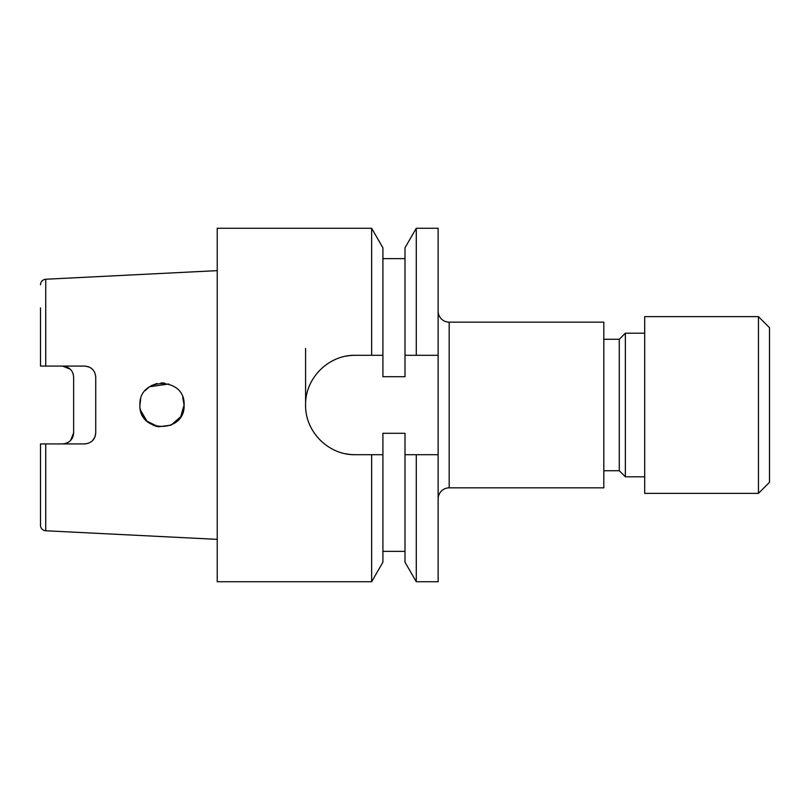 <?xml version="1.0" encoding="UTF-8"?>
<svg xmlns="http://www.w3.org/2000/svg" width="810" height="810" viewBox="0 0 810 810"><rect width="100%" height="100%" fill="white"/><g stroke="black" fill="none" stroke-linecap="round" stroke-linejoin="round"><path stroke-width="1.21" d="M449.185 322.157L449.185 487.843L603.814 487.843L603.814 322.157L449.185 322.157A11.046 11.046 0 0 1 438.139 311.111M449.185 487.843A11.046 11.046 0 0 0 438.139 498.889M758.454 493.361L769.5 482.315L769.5 327.685L758.454 316.639L644.689 316.639L644.689 493.361L758.454 493.361L758.454 316.639M644.689 476.796L625.361 476.796L625.361 333.204L619.285 339.279L603.814 339.279M625.361 476.796L619.285 470.721L619.285 339.279M45.745 530.763A5.518 5.518 0 0 1 40.5 525.245L40.5 443.931L46.018 443.931L40.5 443.931L45.745 443.931L45.745 530.763L217.232 539.359M40.5 502.078L40.5 525.245M183.516 399.998L184.093 405C185.51 376.549 138.621 376.447 139.907 405L140.272 401.021M145.253 390.592L148.989 387.15M149.577 386.734L168.844 384.001M164.744 383.079L161.018 382.927M156.998 383.484L151.257 385.692M140.616 399.462L139.907 405C138.621 433.563 185.49 433.451 184.093 405L183.455 399.725M182.726 397.366L184.093 405L180.701 416.765L171.082 425.139L158.426 426.799L146.995 421.21L140.535 410.235M183.019 411.794L184.093 405M305.593 405L305.593 348.492M88.999 366.94L84.685 366.069L45.745 366.069L45.745 279.237L217.232 270.641M84.685 366.069C91.449 366.768 95.134 370.453 95.732 377.106L95.732 432.894C95.145 439.536 91.459 443.222 84.685 443.931L45.745 443.931M70.349 369.249L62.593 366.069C69.427 366.839 73.113 370.514 73.639 377.106L73.639 432.894C73.113 439.476 69.437 443.161 62.593 443.931M416.279 581.732L405 562.201L405 454.704L438.139 454.704L438.139 581.732L416.279 581.732L416.279 454.704L405 454.704L405 433.299L382.907 433.299L382.907 454.704L355.296 454.704C328.587 455.281 305.046 431.7 305.593 405.051C305.046 378.3 328.475 354.76 355.296 355.296A49.704 49.704 0 0 0 345.485 356.268M405 551.357L382.907 551.357M382.907 454.704L382.907 562.201L371.638 581.732L217.232 581.732L217.232 228.268L371.638 228.268L371.638 355.296L355.296 355.296M371.638 581.732L371.638 454.704M405 247.799L416.279 228.268L416.279 355.296L405 355.296L405 247.799M371.638 228.268L382.907 247.799L382.907 355.296L371.638 355.296M382.907 355.296L382.907 376.701L405 376.701L405 355.296M438.139 454.704L438.139 355.296L416.279 355.296M438.139 355.296L438.139 228.268L416.279 228.268M92.441 440.751L94.891 437.106M94.922 437.035L95.732 432.894M45.745 366.069L40.5 366.069L40.5 307.921M66.906 443.06L70.126 440.974M70.48 440.62L73.639 432.894M156.978 426.516L153.12 425.23M149.627 423.296L146.539 420.775M145.415 419.6L142.023 414.426M141.355 412.867L140.262 408.949M345.566 453.742A49.704 49.704 0 0 0 355.296 454.704M619.285 470.721L603.814 470.721M405 258.643L382.907 258.643M45.745 279.237C42.566 279.652 40.814 281.495 40.5 284.755M644.689 333.204L625.361 333.204"/></g></svg>
